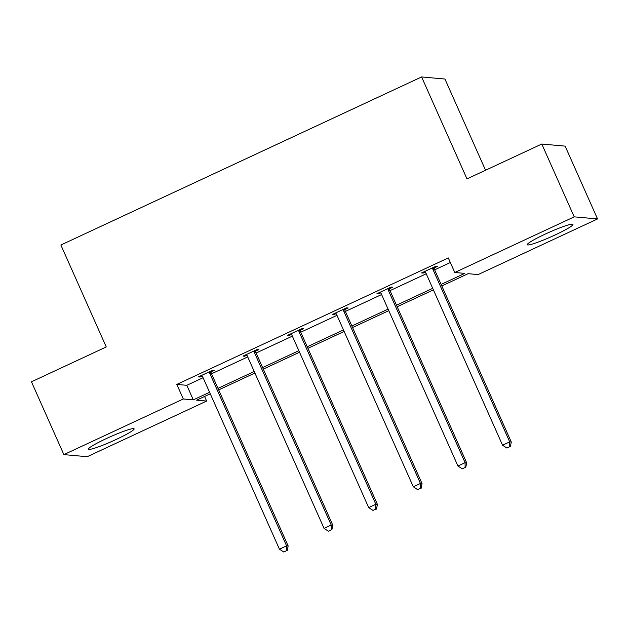 <?xml version="1.0" encoding="UTF-8"?>
<svg xmlns="http://www.w3.org/2000/svg" width="629" height="629" viewBox="0 0 629 629"><rect width="100%" height="100%" fill="white"/><g stroke="black" fill="none" stroke-linecap="round" stroke-linejoin="round"><path stroke-width="0.94" d="M106.38 438.562A24.987 2.437 -24 0 1 134.126 428.836A24.987 2.437 -24 0 1 116.216 439.443A24.987 2.437 -24 0 1 88.469 449.169A24.987 2.437 -24 0 1 106.38 438.562M545.201 234.114A24.987 2.437 -24 0 1 572.948 224.396A24.987 2.437 -24 0 1 555.045 234.994A24.987 2.437 -24 0 1 527.299 244.72A24.987 2.437 -24 0 1 545.201 234.114M485.549 170.239L444.939 79.034L421.603 76.942L60.871 245.011L106.254 346.949L31.45 381.803L63.867 454.618L183.306 398.975L193.3 399.871L209.583 392.284M421.603 76.942L466.985 178.888L541.797 144.033L565.133 146.125L597.55 218.939L478.119 274.582L468.118 273.686L441.81 285.951M204.59 396.467L206.642 401.066L87.203 456.709L63.867 454.618M541.797 144.033L574.214 216.856L597.55 218.939M255.72 351.068L258.92 349.575L257.34 349.433L243.038 356.1L244.618 356.242L246.827 355.212M344.975 309.484L348.175 307.998L346.595 307.856L332.293 314.516L333.865 314.657L336.083 313.627M434.222 267.907L437.422 266.413L435.85 266.271L421.548 272.939L423.12 273.072L425.338 272.043M441.118 284.41L464.776 273.387L454.783 272.499L448.296 257.929L176.82 384.413L186.813 385.31L203.096 377.722M211.501 373.807L247.724 356.926M256.129 353.011L292.351 336.138M300.756 332.222L336.979 315.349M345.384 311.434L381.606 294.553M390.011 290.637L426.234 273.764M434.639 269.849L450.34 262.529M389.603 288.695L392.803 287.201L391.222 287.06L376.92 293.727L378.493 293.869L380.71 292.839M300.348 330.28L303.548 328.786L301.967 328.645L287.665 335.312L289.246 335.454L291.455 334.416M211.092 371.857L214.292 370.371L212.712 370.229L198.41 376.889L199.991 377.03L202.208 376M176.82 384.413L183.306 398.975M454.783 272.499L574.214 216.856M210.267 393.825L196.641 400.17L206.642 401.066M433.397 289.867L397.182 306.74M388.777 310.655L352.554 327.528M344.149 331.444L307.927 348.324M299.522 352.24L263.299 369.113M254.894 373.028L218.672 389.901M217.988 388.368L254.21 371.495M262.615 367.58L298.838 350.699M307.243 346.783L343.465 329.911M351.87 325.995L388.093 309.122M396.498 305.199L432.713 288.326M186.813 385.31L193.3 399.871M422.798 272.349L423.12 273.072M378.171 293.145L378.493 293.869M333.543 313.934L333.865 314.657M288.923 334.722L289.246 335.454M244.296 355.519L244.618 356.242M199.668 376.307L199.991 377.03M432.65 267.765L432.673 268.269A3.2 3.137 -84.9 0 0 432.949 269.456L509.718 441.88L502.563 445.214L425.794 272.782A3.2 3.137 -84.9 0 0 425.102 271.791L424.748 271.445M434.191 267.042L434.246 268.41A3.2 3.137 -84.9 0 0 434.521 269.589L511.291 442.022L509.718 441.88L509.734 446.708L506.872 448.045L509.734 446.708M510.363 446.763L511.291 442.022M502.563 445.214L506.872 448.045M388.022 288.554L388.046 289.057A3.2 3.137 -84.9 0 0 388.321 290.244L465.09 462.669L457.936 466.003L381.166 293.578A3.2 3.137 -84.9 0 0 380.474 292.587L380.12 292.233M389.563 287.838L389.618 289.198A3.2 3.137 -84.9 0 0 389.894 290.386L466.671 462.81L465.09 462.669L465.106 467.496L462.244 468.833L465.106 467.496M465.735 467.559L466.671 462.81M457.936 466.003L462.244 468.833M343.395 309.342L343.418 309.853A3.2 3.137 -84.9 0 0 343.693 311.033L420.463 483.465L413.316 486.791L336.539 314.366A3.2 3.137 -84.9 0 0 335.855 313.376L335.493 313.03M344.936 308.627L344.991 309.995A3.2 3.137 -84.9 0 0 345.274 311.174L422.043 483.607L420.463 483.465L420.479 488.293L417.617 489.621L420.479 488.293M421.108 488.348L422.043 483.607M413.316 486.791L417.617 489.621M298.767 330.139L298.791 330.642A3.2 3.137 -84.9 0 0 299.066 331.829L375.835 504.254L368.688 507.587L291.919 335.155A3.2 3.137 -84.9 0 0 291.227 334.164L290.865 333.818M300.308 329.415L300.363 330.783A3.2 3.137 -84.9 0 0 300.646 331.97L377.416 504.395L375.835 504.254L375.851 509.081L372.989 510.418L375.851 509.081M376.48 509.136L377.416 504.395M368.688 507.587L372.989 510.418M254.14 350.927L254.163 351.43A3.2 3.137 -84.9 0 0 254.438 352.617L331.208 525.042L324.061 528.376L247.291 355.951A3.2 3.137 -84.9 0 0 246.599 354.96L246.238 354.607M255.681 350.211L255.744 351.572A3.2 3.137 -84.9 0 0 256.019 352.759L332.788 525.184L331.208 525.042L331.224 529.87L328.362 531.206L331.224 529.87M331.853 529.933L332.788 525.184M324.061 528.376L328.362 531.206M209.512 371.715L209.536 372.226A3.2 3.137 -84.9 0 0 209.811 373.406L286.58 545.838L279.433 549.172L202.664 376.74A3.2 3.137 -84.9 0 0 201.972 375.749L201.61 375.403M211.053 371L211.116 372.368A3.2 3.137 -84.9 0 0 211.391 373.547L288.161 545.98L286.58 545.838L286.596 550.666L283.734 551.995L286.596 550.666M287.225 550.721L288.161 545.98M279.433 549.172L283.734 551.995M432.673 268.269L434.246 268.41M432.949 269.456L434.521 269.589M388.046 289.057L389.618 289.198M388.321 290.244L389.894 290.386M343.418 309.853L344.991 309.995M343.693 311.033L345.274 311.174M298.791 330.642L300.363 330.783M299.066 331.829L300.646 331.97M254.163 351.43L255.744 351.572M254.438 352.617L256.019 352.759M209.536 372.226L211.116 372.368M209.811 373.406L211.391 373.547"/></g></svg>
